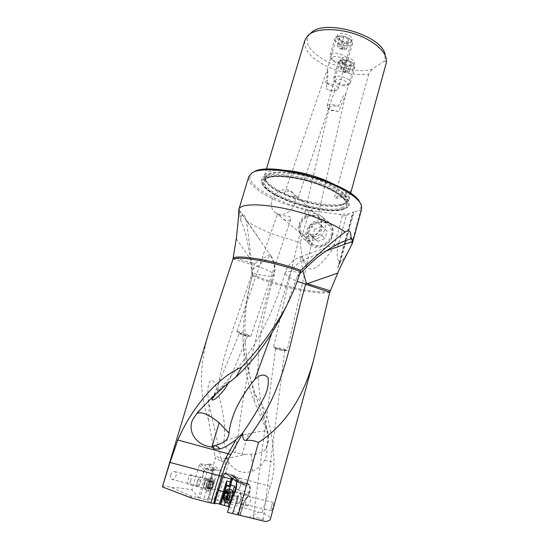 <?xml version="1.0" encoding="UTF-8"?>
<svg xmlns="http://www.w3.org/2000/svg" width="549" height="549" viewBox="0 0 549 549"><rect width="100%" height="100%" fill="white"/><g stroke="black" fill="none" stroke-linecap="round" stroke-linejoin="round"><path stroke-width="0.41" stroke-dasharray="2.75 2.06" d="M251.545 270.094L251.861 272.915C273.436 278.446 273.91 275.461 273.917 275.632L274.136 275.296C275.996 268.056 274.781 261.372 270.485 255.237L270.3 255.642C268.015 258.38 261.763 263.197 251.545 270.094C249.26 247.633 244.998 227.794 240.462 220.3L239.762 214.474L241.402 216.532C243.07 212.998 244.689 214.391 246.268 220.705C247.263 225.625 248.875 237.504 252.526 274.486L249.726 285.919C245.76 304.098 244.264 322.661 245.225 341.602C246.638 360.892 249.665 378.288 254.304 393.798C266.327 406.589 272.901 429.503 274.026 462.526C274.088 470.219 272.846 478.186 270.293 486.421L262.127 512.642L266.917 515.024C269.504 516.568 270.664 517.927 270.403 519.093M240.462 220.3L241.402 216.532M239.762 214.474L239.172 210.274L270.485 255.237L239.22 210.411M251.861 272.915L252.204 276.312L251.071 280.484C245.993 299.219 243.303 318.379 243.001 337.964C243.53 362.505 247.242 383.573 254.153 401.154L266.004 429.05C268.207 434.87 268.372 440.765 266.485 446.735L266.533 446.968C267.356 451.573 266.766 455.89 264.762 459.938C261.955 465.257 257.762 469.011 252.176 471.2C242.576 474.206 234.766 471.282 228.761 462.43L227.087 458.147C232.261 457.475 241.169 455.485 244.888 454.517L235.096 452.582C224.767 449.281 224.054 444.649 223.903 441.396L237.992 436.38L248.347 433.751C260.658 430.965 267.137 430.334 267.782 431.857L261.084 402.328C259.162 391.89 258.071 380.931 257.817 369.45L258.805 347.668L260.761 332.708L262.964 320.513L268.138 297.682L274.136 275.296L273.368 273.821C275.591 269.566 274.589 263.294 270.362 255.004M237.992 436.38L241.457 410.549C243.88 394.402 246.453 379.935 249.177 367.137L258.497 327.801L273.368 273.821C270.726 271.316 264.378 268.488 254.324 265.325L254.873 263.438L253.466 263.616L233.346 257.371M244.888 454.517L254.482 454.188C257.762 453.913 265.098 451.498 265.97 448.732C268.571 443.297 269.175 437.67 267.782 431.857L267.734 432.022C257.152 398.814 244.531 367.089 243.001 337.964M252.526 274.486L252.204 276.312M254.153 401.154L254.304 393.798M246.268 220.705C253.075 225.529 262.429 230.182 274.322 234.649L300.269 242.637L301.6 253.837C302.643 258.606 303.666 262.003 304.681 264.021C306.589 267.178 308.414 268.79 310.158 268.866C311.77 269.374 314.316 268.488 317.789 266.217C319.82 264.7 322.627 261.894 326.216 257.804L333.668 247.764L337.525 247.791L346.323 215.627L342.446 215.778L339.536 214.343L312.477 210.816C276.14 203.274 239.975 181.98 252.403 172.908L253.81 172.002M361.654 208.894L360.597 210.878L351.586 244.236C348.196 252.362 344.443 258.38 340.339 262.278L337.697 267.946L339.646 262.422C337.34 259.862 336.633 254.983 337.525 247.791M351.586 244.236L352.341 243.152M326.614 250.721C314.337 255.306 306.122 258.634 301.984 260.686L300.838 261.214L300.619 256.781M300.893 272.668C290.936 271.144 285.878 270.938 285.72 272.05L285.103 272.798C287.655 264.934 292.83 259.595 300.619 256.774C301.525 255.971 303.714 259.252 307.2 266.608M201.167 408.724L223.628 384.478C234.883 372.188 244.861 359.327 253.556 345.904C267.253 323.231 277.773 298.862 285.103 272.798L285.082 272.908C286.434 273.738 281.747 271.446 289.076 276.964L289.076 276.95C290.366 271.24 294.285 265.997 300.838 261.214M299.754 273.882L297.105 276.758L286.681 305.416M289.076 276.964L271.638 333.675M200.481 409.437L207.426 402.307M234.231 378.501L237.12 376.003M215.887 394.031C221.954 387.155 228.288 381.178 227.842 382.07C228.494 381.706 228.604 382.083 228.164 383.209L228.151 383.25M297.105 276.758L300.866 270.382M312.477 210.816L309.128 211.42L283.421 203.411C261.894 195.101 246.432 183.75 248.8 176.538M309.128 211.42L300.269 242.637M238.712 209.842L239.172 210.274M270.259 254.86C269.257 254.688 264.131 257.543 254.873 263.438M223.903 441.396C226.154 425.098 222.386 407.928 217.603 391.451C222.695 347.75 242.733 306.218 254.324 265.325L233.023 258.97M217.603 391.451C214.028 378.529 212.401 381.136 211.145 380.478C210.466 380.43 209.691 381.418 208.826 383.442C208.119 385.542 207.447 390.051 208.27 399.912C209.361 408.49 209.395 415.01 208.373 419.457C199.774 395.342 197.942 367.006 210.294 327.671M162.463 486.544C162.854 485.687 166.004 486.037 171.919 487.594C177.375 487.587 184.045 488.363 191.93 489.914L199.301 464.79L200.673 463.85L207.755 464.886L208.771 463.768L213.403 465.003L215.373 458.223L208.373 419.457M170.622 475.242C171.858 472.181 173.216 470.967 174.692 471.605C175.948 472.023 176.421 473.43 176.112 475.825C174.5 478.769 172.901 479.922 171.315 479.284C170.307 478.886 170.08 477.541 170.622 475.242M207.927 464.296L214.968 469.937L213.774 470.884L207.755 464.886M213.774 470.884L210.089 470.459L204.413 464.722M211.324 469.649L210.013 470.541L211.344 469.656C212.641 469.271 212.827 470.987 211.893 474.796L209.725 480.416L211.351 475.949C212.223 472.517 212.223 470.424 211.344 469.656M199.301 464.79L204.557 470.246L206.239 469.567L210.013 470.541M204.557 470.246L203.501 472.97C202.54 476.8 202.608 478.913 203.706 479.318L204.338 478.982L198.299 497.627L191.93 489.914M200.385 482.894C201.545 476.271 200.81 475.043 198.175 479.215L196.83 485.021C197.242 488.692 198.429 487.979 200.385 482.894M198.299 497.627L206.568 499.94L213.101 503.543M171.919 487.594L190.132 495.822L198.834 497.957M192.116 498.224L190.132 495.822M271.556 505.897C272.187 503.838 272.791 502.692 273.375 502.452C273.965 502.623 273.862 504.195 273.079 507.18L271.535 510.7C270.904 510.508 270.911 508.909 271.556 505.897M289.076 276.95L289.076 276.95C290.805 278.329 293.502 279.812 297.174 281.383M301.984 260.686C301.621 263.046 301.888 266.395 302.78 270.726M266.485 446.735L266.45 447.236C268.468 442.274 268.893 437.203 267.734 432.022L266.004 429.05M265.97 448.732L266.45 447.236M228.761 462.43L217.452 500.365L214.22 499.247L221.233 476.978C221.995 474.007 222.016 472.078 221.288 471.193L213.403 465.003M227.087 458.147L226.806 457.276L226.202 458.264C224.493 460.851 223.024 461.887 221.796 461.373L215.373 458.223M226.806 457.276L223.628 470.459L214.666 499.679M229.235 506.809L240.167 515.401M248.752 517.481L258.881 512.135L217.452 500.365M214.22 499.247L212.099 498.725L216.992 503.46M207.996 499.295L207.687 498.986L213.074 482.283L213.822 481.171L207.996 499.295L212.099 498.725M207.687 498.986L206.568 499.94M208.771 463.768L216.546 469.958L214.968 469.937M203.343 472.929L203.981 471.117L206.101 468.324C207.199 468.709 207.268 470.822 206.314 474.659C205.436 477.452 204.516 478.989 203.555 479.277C202.917 479.263 202.622 478.412 202.67 476.724L203.343 472.929M213.074 482.283L209.629 481.94L209.416 480.828M209.416 481.734L203.775 499.206M213.822 481.171L215.483 478.92L212.367 489.008L217.164 490.209M209.883 479.387L206.122 478.433L204.338 478.982M235.37 480.656L237.751 482.29L239.474 481.212L231.088 474.521L232.44 476.107L232.954 478.687M233.023 479.051L240.64 483.6L244.628 484.589L239.872 481.37L236.194 480.45L235.734 477.218L232.44 476.107M237.751 482.29L240.64 483.6M232.906 478.653L234.649 477.404L235.823 478.378M240.153 515.216L244.868 500.015L247.215 497.579L249.569 492.46C250.488 489.18 250.392 486.901 249.287 485.632L248.34 484.877L246.35 485.385L245.547 486.242L240.894 483.079L239.872 481.37M240.894 483.079L240.462 485.309C239.57 488.143 238.472 489.674 237.175 489.914L236.029 489.063M236.084 488.878L237.326 489.948C238.63 489.715 239.721 488.178 240.613 485.343C241.498 481.349 241.141 479.112 239.542 478.632C238.41 478.79 237.401 480.046 236.509 482.406M236.544 497.367C240.043 490.868 241.519 491.65 240.97 499.7C239 507.098 234.382 504.517 236.544 497.367M244.868 500.015L246.158 498.451L233.147 495.335M237.429 514.742L241.972 500.125L244.072 500.619L239.536 515.25M232.954 495.541L237.841 496.715L238.149 497.181L237.367 498.087L241.972 500.125M238.149 497.181L232.735 513.603L237.367 498.087M237.978 497.449L232.55 513.562M262.127 512.642L258.881 512.135M259.025 519.834C252.753 518.606 253.954 518.4 253.192 517.927L256.383 517.728C260.295 518.304 262.573 518.983 263.232 519.766L259.025 519.834M263.232 519.766L284.753 350.729C283.943 350.962 281.836 350.639 278.439 349.754L275.632 348.656L273.498 347.256L273.978 347.126L282.9 348.78L287.12 350.44L277.76 348.931L273.498 347.256L300.077 233.105L304.523 236.653C307.804 238.712 310.466 238.98 312.518 237.456L313.314 235.844C317.185 233.949 319.751 230.944 321.028 226.84C322.133 222.208 321.11 218.509 317.953 215.75L297.606 197.311C295.156 195.76 283.078 196.906 284.663 193.015L285.329 192.033C287.154 190.62 289.646 190.908 292.802 192.912L297.606 197.311M284.773 350.701L281.98 349.528C278.412 348.663 276.298 348.368 275.632 348.642L253.192 517.927M300.077 233.105L300.632 233.311C302.822 234.732 313.548 232.851 313.314 235.844M314.09 212.429C310.604 210.082 307.756 209.745 305.553 211.42L304.846 212.607C304.606 213.767 305.319 214.501 306.973 214.817C303.103 216.697 300.523 219.682 299.232 223.772C298.107 228.26 299.047 231.911 302.039 234.732M294.834 203.418C292.747 211.502 282.687 216.855 276.442 213.3C271.981 210.576 270.451 206.314 271.858 200.509C274.013 192.28 284.423 186.948 290.682 190.963C294.765 193.715 296.144 197.866 294.834 203.418M290.249 219.778C288.678 220.966 286.482 220.794 283.661 219.271L278.247 214.789C281.356 216.361 292.425 215.27 290.949 218.797L290.249 219.778M304.846 212.607L329.187 108.029L329.551 109.251L331.562 110.514L338.63 111.44L345.712 94.572L317.96 215.75L306.973 214.817M331.026 235.514C332.214 230.134 330.738 226.119 326.607 223.47C320.527 219.792 310.899 224.665 308.984 232.309C307.756 237.648 309.197 241.677 313.328 244.387C319.333 248.127 329.132 243.269 331.026 235.514M329.187 108.029L329.819 107.124C331.472 105.964 333.95 105.648 337.237 106.177L338.41 106.458C343.722 93.625 344.196 95.457 345.108 94.071L345.712 94.572M344.305 63.705C349.541 65.674 352.959 65.537 354.565 63.279C354.826 61.763 353.563 60.301 350.777 58.887C345.499 56.904 342.068 57.034 340.476 59.285C340.222 60.829 341.499 62.298 344.305 63.705M338.63 111.44L331.068 110.013L327.774 107.837L327.074 105.95C328.59 103.994 332.028 104.001 337.395 105.957L338.41 106.458M386.297 58.613L385.151 55.12L384.801 60.713L371.989 69.407C344.134 76.929 294.024 49.211 310.288 33.654L310.83 33.125M341.293 40.489C346.783 42.596 350.392 42.39 352.115 39.871C352.424 38.156 351.079 36.515 348.087 34.958C342.549 32.837 338.925 33.036 337.223 35.548C336.921 37.298 338.28 38.945 341.293 40.489M386.475 62.181L384.801 60.713M371.989 69.407L368.763 74.081C355.498 75.419 341.759 72.942 327.554 66.662C311.015 58.558 303.46 49.753 304.887 40.262M368.763 74.081L334.478 197.372L351.236 190.771M350.852 192.569C349.562 196.117 344.552 197.99 335.823 198.189C334.609 197.956 334.163 197.688 334.478 197.372M285.439 170.348C276.833 169.771 270.746 170.471 267.171 172.455L264.508 175.405L264.625 178.219C267.233 184.052 275.728 189.879 290.105 195.698C309.567 203.501 334.602 207.254 344.443 203.473L347.304 201.929L348.917 199.61C349.837 195.32 344.813 190.187 333.847 184.203M344.745 208.709L347.84 207.069C354.194 202.19 342.199 191.114 319.916 182.913C297.709 174.657 271.769 171.906 264.069 176.524C261.55 177.986 260.679 179.907 261.448 182.295C264.995 196.576 326.833 216.025 344.745 208.709M359.821 202.341L360.563 203.919C361.496 206.609 360.871 208.819 358.703 210.542L360.597 210.878M340.339 262.278L353.968 212.134L358.703 210.542M353.968 212.134L352.925 211.976L353.254 212.374L348.656 213.911L339.536 214.343M342.446 215.778L333.668 247.764M346.323 215.627L348.656 213.911M339.646 262.422L345.554 240.675M345.582 240.586L353.254 212.374M337.697 267.946L345.067 240.853M345.095 240.764L352.925 211.976M327.231 89.226L326.161 88.691L327.3 89.295C330.182 90.619 332.44 91.093 334.073 90.709L334.952 89.947C335.199 88.965 334.458 87.716 332.715 86.193L325.735 83.057L333.861 84.532C336.914 86.021 338.321 87.531 338.074 89.055L336.125 90.523C333.531 91.059 330.56 90.626 327.231 89.226M325.735 83.057C326.861 77.841 327.492 73.353 327.623 69.579L327.753 70.917C327.533 73.6 328.83 72.887 326.161 88.691M250.454 336.283L241.567 333.71L236.852 331.418L246.192 333.916L250.454 336.283M239.343 333.428L242.157 334.815L247.517 336.269L244.847 334.938L239.35 333.415L236.866 331.397M245.547 486.242L244.628 484.589L245.177 484.005L246.35 485.385M240.853 499.501C240.208 501.58 239.405 502.712 238.444 502.891C237.216 502.513 236.935 500.812 237.607 497.785C238.252 495.713 239.055 494.587 240.023 494.409C241.244 494.779 241.519 496.474 240.853 499.501M225.159 502.472L229.338 489.138M237.957 436.565C236.653 440.428 235.706 445.767 235.096 452.582M197.414 481.205L196.913 484.094L197.537 485.858C198.216 485.652 198.875 484.541 199.513 482.53C200.213 479.723 200.172 478.172 199.383 477.884L197.414 481.205M246.151 499.377C246.933 497.065 247.88 495.816 248.992 495.644C250.564 496.159 250.886 498.327 249.973 502.129C249.191 504.449 248.244 505.698 247.139 505.876C245.561 505.341 245.231 503.179 246.151 499.377M227.361 502.98C226.318 502.246 225.927 500.455 226.188 497.62M226.408 496.234L226.861 494.471C227.917 491.369 229.159 489.694 230.587 489.447M226.957 489.674L224.184 495.843M223.999 497.017L224.198 501.059M230.621 492.528L229.805 493.414L229.235 493.098L227.821 497.085L228.501 500.613L229.654 499.35L230.23 499.686L231.657 495.658L230.964 492.151L230.621 492.528L227.368 491.739M190.613 480.883C191.622 477.239 191.649 475.208 190.675 474.775C189.947 474.981 189.206 476.175 188.451 478.351C187.435 481.981 187.415 484.019 188.389 484.465C189.117 484.259 189.858 483.065 190.613 480.883M206.795 482.674C205.607 486.833 205.525 489.502 206.548 490.676L206.904 490.758C207.927 490.504 208.929 488.939 209.917 486.071C211.214 481.274 211.18 478.584 209.8 477.994L209.395 478.138C208.469 478.762 207.597 480.272 206.795 482.674M212.099 486.62L209.842 490.895L209.08 491.3C207.687 490.676 207.646 487.986 208.949 483.216C209.931 480.354 210.933 478.803 211.962 478.55L212.559 478.845C213.335 480.306 213.177 482.894 212.099 486.62M212.895 486.572L211.07 490.037C209.382 490.676 209.135 488.603 210.329 483.806C211.413 480.794 212.394 479.613 213.266 480.265C213.897 481.452 213.767 483.559 212.895 486.572M212.875 481.947L212.806 481.247L211.235 482.612L210.089 486.51L210.404 489.125L211.31 487.958L211.646 488.294L213.129 483.841L212.875 481.947L209.148 481.006L209.395 482.894L208.243 486.839L206.671 488.191L206.376 485.577L207.522 481.672L209.087 480.3L209.148 481.006M332.056 235.603C327.959 252.3 302.52 248.23 307.824 232.076C311.715 215.819 337.079 219.14 332.056 235.603M314.721 229.18L312.607 236.681L317.727 241.382L325.015 238.52L320.307 234.423L312.937 237.333L307.776 232.598L309.924 224.994L314.721 229.18L321.94 226.298L317.226 222.064L322.448 226.751L320.307 234.423M321.94 226.298L327.115 230.944L325.015 238.52M332.639 235.377C334.067 228.775 332.186 223.944 327.012 220.87C319.738 216.855 308.682 222.681 306.438 231.575C304.99 237.724 306.582 242.438 311.228 245.726C318.303 250.543 330.354 244.799 332.639 235.377M299.555 225.337C298.134 231.314 299.672 235.892 304.16 239.062C311.009 243.708 322.702 238.081 324.946 228.926C326.346 222.517 324.548 217.829 319.539 214.865C312.505 210.994 301.765 216.69 299.555 225.337M321.22 227.567C325.509 213.733 304.249 210.994 300.921 224.706C296.433 238.314 317.747 241.581 321.22 227.567M317.727 241.382L312.937 237.333M312.607 236.681L307.776 232.598M309.924 224.994L317.226 222.064M327.115 230.944L322.448 226.751M346.742 61.783L347.641 60.568C349.432 56.252 334.629 50.728 330.821 54.317L330.018 55.456L330.251 57.274C331.946 61.282 342.878 64.453 346.46 61.975L346.742 61.783M335.803 37.147L338.76 36.021C343.132 35.699 347.071 36.845 350.585 39.459C352.19 40.852 352.835 42.177 352.527 43.433L351.614 44.702C347.586 48.339 333.216 42.863 334.986 38.341L335.803 37.147M338.136 36.927L340.353 36.09C343.626 35.843 346.57 36.701 349.198 38.656C350.907 40.207 351.168 41.525 349.988 42.602C346.398 45.793 334.108 39.94 338.136 36.927M348.375 39.247L343.791 37.044L339.502 37.586L339.817 40.297L337.779 47.358L337.45 44.689L341.739 44.181L346.33 46.363L346.604 49.033L348.629 41.95L348.375 39.247L346.33 46.363M348.629 41.95L344.36 42.465L339.817 40.297M332.227 57.309L331.795 59.505C333.051 62.511 341.293 64.899 343.969 63.039L344.182 62.895C348.395 60.15 335.727 54.193 332.227 57.309M343.791 37.044L341.739 44.181M346.604 49.033L342.329 49.513L337.779 47.358M344.36 42.465L342.329 49.513M339.502 37.586L337.45 44.689M339.124 46.274C340.737 44.812 346.446 47.53 344.546 48.84C342.919 50.282 337.264 47.605 339.124 46.274M343.358 48.641C341.245 48.957 340.167 48.449 340.126 47.111C342.247 46.795 343.324 47.31 343.358 48.641M349.487 84.052L350.351 82.947C351.957 79.125 338.088 74.06 334.478 77.169L333.689 78.212L333.888 79.729C335.398 83.407 346.124 86.454 349.377 84.127L349.487 84.052M339.165 60.85L341.437 59.978C345.87 59.566 349.864 60.699 353.405 63.368L354.956 66.655L354.078 67.822C350.269 70.972 336.777 65.955 338.369 61.948L339.165 60.85M341.361 60.616L343.063 59.958C346.385 59.656 349.37 60.5 352.026 62.497C353.446 63.849 353.618 64.96 352.533 65.846C349.123 68.632 337.525 63.231 341.361 60.616M351.031 62.84L346.714 60.809L342.651 61.22L342.926 63.636L341.004 70.347L340.716 67.973L344.779 67.589L349.109 69.606L349.349 71.981L351.257 65.249L351.031 62.84L349.109 69.606M351.257 65.249L347.208 65.64L342.926 63.636M335.81 79.976L335.357 81.89C336.482 84.642 344.566 86.934 346.989 85.191L347.071 85.136C351.072 82.755 339.145 77.265 335.81 79.976M346.714 60.809L344.779 67.589M349.349 71.981L345.3 72.344L341.004 70.347M347.208 65.64L345.3 72.344M342.651 61.22L340.716 67.973M342.295 69.449C343.832 68.179 349.212 70.684 347.407 71.823C345.863 73.079 340.524 70.608 342.295 69.449M346.289 71.651C344.285 71.898 343.269 71.425 343.242 70.238C345.252 69.991 346.268 70.457 346.289 71.651M252.458 274.733L263.431 278.919C288.753 287.951 320.733 294.058 330.114 291.21M236.296 238.65L253.466 263.616M200.673 463.85L206.239 469.567M329.729 292.336C320.369 295.136 288.438 289.007 263.143 280.004L252.163 275.824M264.762 459.938L274.026 462.526M252.176 471.2C252.732 467.206 252.416 461.997 251.229 455.595L251.017 454.531M270.293 486.421L222.764 473.382M226.202 458.264L221.082 458.532L208.27 399.912M221.796 461.373L221.082 458.532L214.645 455.444M211.502 488.665L212.367 489.008L209.087 499M221.144 477.287L212.751 475.125L211.866 477.994L215.483 478.92M210.473 470.452L212.086 469.155L215.002 469.91M215.784 469.745L212.593 468.915L211.626 469.21L212.593 468.915C213.643 469.278 213.726 471.248 212.847 474.816L211.893 474.796M216.546 469.958L221.288 471.193M211.001 477.664L211.866 477.994L210.377 481.212L209.725 480.416M213.321 481.96L210.377 481.212L209.793 481.981M206.122 478.433L199.726 498.211M236.091 480.574L235.336 476.827L234.025 475.201L231.664 477.637M231.088 474.521L226.366 473.334M237.847 482.187L245.177 484.005L246.817 483.086L248.169 483.703L239.33 481.226M234.361 492.103L229.688 507.05M232.858 491.389L229.338 502.637M232.309 513.5L237.841 496.715M342.967 204.235L345.726 202.746C351.772 198.141 340.696 187.751 320.046 180.099C299.473 172.393 275.31 169.84 268.022 174.198C265.606 175.605 264.776 177.451 265.531 179.749C268.914 193.2 326.456 211.255 342.967 204.235M342.576 204.736C324.583 212.456 260.494 190.359 265.503 177.746L268.084 174.911C274.857 170.938 295.966 172.722 315.551 179.303C335.171 185.843 348.608 195.54 346.838 201.071C346.371 202.643 344.95 203.864 342.576 204.736M341.746 207.748C344.12 206.898 345.534 205.697 346 204.139C347.743 198.683 334.279 189.055 314.632 182.515C295.033 175.941 273.924 174.102 267.164 178L264.591 180.799C259.636 193.248 323.786 215.318 341.746 207.748M342.302 208.901C352.485 205.546 344.223 194.854 322.682 186.145C301.257 177.375 273.848 173.889 266.066 178.528C257.948 183.037 269.326 193.509 288.76 201.064C308.106 208.675 332.406 212.394 342.302 208.901M343.152 209.244C333.01 212.799 308.174 208.997 288.41 201.215C268.543 193.502 256.87 182.79 265.153 178.164C273.086 173.402 301.168 176.963 323.114 185.953C345.184 194.881 353.597 205.82 343.152 209.244M264.632 177.677C272.201 173.182 297.613 175.9 319.374 183.977C341.204 192.006 353 202.835 346.803 207.611L343.77 209.217C326.25 216.375 265.483 197.269 262.045 183.304C261.297 180.971 262.154 179.098 264.632 177.677M350.914 192.294L335.823 198.189M247.215 497.579L246.933 498.307L246.158 498.451L248.272 494.58L248.917 494.457M249.569 492.46L248.93 492.577L249.136 491.883C250.049 488.095 249.864 485.501 248.58 484.115L249.287 485.632M235.253 491.424L248.272 494.58L248.93 492.577L235.919 489.413M248.34 484.877L248.169 483.703L249.109 484.451C250.577 486.201 250.763 488.926 249.665 492.604L246.933 498.307L244.717 500.606M235.686 480.91L248.58 484.115L247.64 483.367L239.604 481.37M238.918 481.384L232.453 476.175M235.651 477.513C234.951 475.461 233.888 475.722 232.46 478.289M248.347 433.751L242.027 454.243M233.291 491.835L233.236 491.835C232.152 492.021 231.218 493.283 230.422 495.617C229.468 499.446 229.757 501.621 231.287 502.143C232.364 501.958 233.304 500.695 234.1 498.355L234.505 493.283M233.901 494.354L233.304 498.211L230.786 502.102M230.463 502.198C228.761 501.807 228.418 499.515 229.434 495.335C230.525 492.288 231.705 491.012 232.975 491.513L233.702 491.945M225.673 492.261L229.461 493.174M228.823 494.196L227.897 493.97M227.005 496.378L228.061 496.632M226.826 497.771L227.938 498.039M225.152 499.096L228.329 499.844M225.035 499.336L228.844 500.235M226.449 498.76L230.004 499.604M226.826 497.669L230.642 498.574M227.602 495.205L231.41 496.118M227.787 493.805L231.534 494.704M227.334 491.993L231.136 492.906M206.568 484.904C205.82 487.073 205.065 488.253 204.303 488.445C203.274 487.986 203.254 485.947 204.242 482.345C204.99 480.183 205.745 479.002 206.506 478.803C207.536 479.25 207.556 481.281 206.568 484.904M205.058 482.496C204.111 485.817 204.043 487.937 204.846 488.864C205.683 489.084 206.575 487.855 207.515 485.192C208.634 480.883 208.503 478.776 207.124 478.879L205.058 482.496M213.019 483.635L209.286 482.688M209.087 484.005L212.82 484.952M212.086 487.238L208.346 486.297M211.55 488.191L207.81 487.258M210.672 488.782L206.939 487.848M210.336 488.411L206.609 487.478M210.198 486.723L206.486 485.79M210.397 485.412L206.685 484.479M211.125 483.141L207.419 482.2M211.66 482.194L207.947 481.253M212.532 481.59L208.819 480.649M251.071 280.484L249.726 285.919M300.639 256.774L342.302 241.841M259.759 239.741L239.089 209.739M313.609 360.144L313.493 360.563M206.101 468.324L211.145 469.635M203.981 471.117L202.993 473.32L202.67 476.724M236.42 480.615L235.734 477.218L234.025 475.201L226.236 473.238M239.542 478.632L234.649 477.404M244.895 500.372L240.249 515.353M284.753 350.729L287.12 350.44L313.259 236.276M300.632 233.311L283.661 219.271M278.247 214.789L276.442 213.3M292.802 192.912L290.682 190.963M317.562 215.661L326.607 223.47M345.664 94.73L354.565 63.279M327.074 105.95L340.476 59.285M310.288 33.654L307.467 36.008M348.917 199.61L350.626 193.385M264.508 175.405L266.347 169.27M264.625 178.219L265.531 179.749L265.503 177.746L264.591 180.799L266.615 178.562C272.915 174.74 294.113 176.435 313.815 182.954C333.593 189.323 347.716 199.362 346 204.139L346.838 201.071L345.726 202.746L347.304 201.929M347.84 207.069L343.537 209.293C325.708 216.265 266.025 197.695 262.045 183.304L261.448 182.295M252.403 172.908L250.996 173.58M360.563 203.919L361.4 205.237M304.523 236.653L313.328 244.387M284.663 193.015L327.602 68.714L337.223 35.548M338.074 89.055L352.115 39.871M334.073 90.709L336.125 90.523M298.196 197.585L334.952 89.947M329.551 109.251L327.774 107.837M236.852 331.418L277.32 214.275M250.866 336.194L290.949 218.797M212.113 399.054L239.357 333.394M228.164 383.209L247.503 336.304M247.53 336.256L250.866 336.173M240.407 481.693L245.183 484.925M231.802 475.036L239.474 481.212M273.375 502.452L240.023 494.409M271.535 510.7L238.444 502.891M196.913 484.094L196.83 485.021M197.901 479.833L198.175 479.215M174.692 471.605L199.383 477.884M171.309 479.284L197.537 485.858M230.8 502.067L247.139 505.876M225.865 490.545L226.387 490.127M228.384 488.912L228.995 489.056M231.808 490.223L231.301 489.653M234.958 492.247L248.992 495.644M229.805 493.414L227.252 492.803M229.317 493.071L225.598 492.179M228.501 500.613L224.692 499.714M229.654 499.35L226.572 498.622M230.155 499.707L226.332 498.801M230.964 492.151L227.238 491.252M206.548 490.676L204.303 488.445L188.389 484.465M209.08 491.3L206.904 490.758M211.07 490.037L209.842 490.895M213.266 480.265L212.559 478.845M211.962 478.55L209.8 477.994M190.675 474.775L206.506 478.803L209.395 478.138M207.906 487.354L211.646 488.294M207.577 487.018L211.31 487.958M206.671 488.191L210.404 489.125M207.858 481.157L211.564 482.097M208.174 481.48L211.893 482.42M209.087 480.3L212.806 481.247M304.16 239.062L311.228 245.726M319.539 214.865L327.012 220.87M352.527 43.433L347.641 60.568M340.353 36.09L338.76 36.021M349.198 38.656L350.585 39.459M334.986 38.341L330.018 55.456M343.969 63.039L346.46 61.975M331.795 59.505L330.251 57.274M354.956 66.655L350.351 82.947M343.063 59.958L341.437 59.978M352.026 62.497L353.405 63.368M338.369 61.948L333.689 78.212M346.989 85.191L349.377 84.127M335.357 81.89L333.888 79.729"/><path stroke-width="0.82" d="M297.174 281.383L329.736 292.294L337.71 273.127C341.787 262.971 349.068 250.55 352.074 243.79L352.135 241.663C352.328 239.659 351.744 238.753 350.365 238.959L350.893 237.292C352.424 239.302 352.986 241.059 352.568 242.562L352.341 243.152M299.754 273.882L307.2 266.608C320.925 253.151 335.226 243.962 350.104 239.048L350.365 238.959M352.135 241.663L326.614 250.721M286.681 305.416L286.091 306.754C272.627 334.856 256.301 357.941 237.12 376.003L234.231 378.501C224.534 385.92 215.599 393.853 207.426 402.307L197.613 412.388L192.706 419.614C186.934 431.603 196.837 445.726 211.358 446.9L213.033 448.121C214.35 449.171 216.738 449.398 220.19 448.801C223.779 448.053 229.063 444.999 236.043 439.646L242.836 433.14C242.425 438.356 243.584 440.799 246.316 440.463C250.509 439.996 254.571 440.655 258.497 442.446L238.197 514.914L227.416 512.32L232.954 495.541L235.253 491.424L236.132 488.713C237.072 484.897 236.921 482.296 235.686 480.91L225.776 473.128C224.699 473.3 223.738 474.569 222.894 476.923L231.129 478.968L230.175 481.844L226.648 480.972L226.696 483.95L220.307 504.359L229.235 506.809M271.638 333.675L254.935 379.27C247.125 388.651 240.695 398.677 235.658 409.348C231.678 419.017 229.482 426.957 229.077 433.175L219.188 422.792C209.025 414.481 201.62 411.366 196.974 413.445L200.481 409.437M215.887 394.031L212.086 399.116C211.619 400.118 212.168 400.303 213.739 399.672C214.563 400.173 223.306 392.288 227.039 385.432L228.151 383.25M210.294 327.671L233.009 259.018L236.296 238.65C238.245 221.206 239.041 211.626 238.691 209.903C239.488 200.488 284.073 204.736 319.449 218.893C330.573 223.271 339.138 227.643 345.156 232.014C332.399 241.615 318.365 253.727 303.062 268.351L300.866 270.382L300.495 271.529C296.247 285.199 290.627 298.409 283.648 311.146C272.338 331.191 258.305 349.898 241.56 367.26L235.761 377.369M238.712 209.842L248.8 176.538L251.97 172.914C261.461 166.175 300.104 170.869 329.475 183.16C347.888 190.977 358.531 198.34 361.4 205.237L361.654 208.894L352.568 242.562M345.156 232.014C349.15 229.331 351.058 231.088 350.893 237.292M241.56 367.26C217.576 377.41 191.999 407.097 177.814 440.01L169.998 462.443L162.463 486.544L210.452 327.149M162.531 486.977L192.116 498.224L210.782 503.001L219.085 475.551C221.535 467.467 224.548 460.22 228.123 453.81L236.043 439.646M242.836 433.14L230.855 454.524C227.286 460.927 224.28 468.16 221.83 476.23L213.671 503.248L210.782 503.001M226.648 480.972L219.38 503.996L216.992 503.46L214.412 503.701L213.671 503.248M214.412 503.701L222.894 476.923M258.497 442.446C284.828 425.372 303.199 397.943 313.609 360.144L329.736 292.294M313.493 360.563L270.403 519.093C270.122 520.171 268.516 520.994 265.579 521.55L238.197 514.914M302.78 270.726L306.212 282.584L305.663 284.512C290.359 335.364 287.182 389.728 246.316 440.463M242.13 433.71L243.845 431.24C251.449 420.41 258.064 409.369 263.685 398.135C267.336 391.698 268.811 384.876 268.104 377.678C265.49 374.919 262.491 374.411 259.101 376.147L254.935 379.27M220.19 448.801L215.421 445.39C219.223 444.498 222.551 442.968 225.399 440.813C227.313 439.296 228.542 436.75 229.077 433.175M192.706 419.614L197.613 412.388M213.033 448.121L214.584 445.63L211.358 446.9M215.421 445.39L214.584 445.63M330.285 290.812L307.351 283.668L306.212 282.584M219.38 503.996L220.307 504.359M232.659 513.59L265.579 521.55M232.954 478.687L235.37 480.656M229.338 489.138L230.855 485.213L231.369 482.015L232.906 478.653M236.509 482.406L236.084 488.878M230.855 485.213L234.512 486.105L235.679 487.876L234.361 492.103M236.029 489.063L235.679 487.876M232.728 513.631L227.416 512.32M310.83 33.125C324.205 18.028 383.305 35.555 385.151 55.12M266.347 169.27L304.887 40.262L308.03 35.465C316.471 26.894 344.429 27.814 364.735 37.984C377.259 44.345 384.444 51.222 386.297 58.613L386.475 62.181L350.626 193.385M333.847 184.203L324.685 179.969C311.283 174.644 298.196 171.432 285.439 170.348M253.81 172.002C269.518 160.383 352.63 184.162 359.821 202.341M224.191 505.56L225.159 502.472M220.65 504.634L226.648 485.529L230.017 486.977M226.648 485.529L226.696 483.95M228.995 489.056L231.301 489.653C232.68 491.094 232.81 493.908 231.699 498.087C230.909 500.489 229.942 502.074 228.782 502.85L227.361 502.98M226.188 497.62L226.408 496.234M224.184 495.843L223.999 497.017M224.198 501.059L224.596 501.937L225.756 502.603C227.169 502.349 228.411 500.667 229.475 497.559C230.731 492.46 230.367 489.578 228.384 488.912L226.387 490.127M223.999 494.011C223.189 496.879 223.168 499.041 223.937 500.503C225.234 501.704 226.545 500.516 227.883 496.941C229.015 491.424 228.343 489.289 225.865 490.545L223.999 494.011M226.826 491.609L227.169 491.231L227.842 494.745L226.414 498.78L225.845 498.444L224.692 499.714L224.033 496.186L225.447 492.185L226.01 492.508L226.826 491.609L227.368 491.739M300.941 270.307C274.328 260.686 241.224 254.784 233.284 257.817M233.009 259.018C240.936 256.04 273.93 261.948 300.495 271.529M169.998 462.443L221.83 476.23M230.855 454.524L177.814 440.01M219.188 422.792L211.989 446.605M337.71 273.127L307.351 283.668M224.074 491.856L218.433 490.332M231.664 477.637L231.129 478.968L232.042 479.346L231.088 482.221L230.175 481.844L229.53 485.858L230.539 485.659L230.546 486.188M234.512 486.105L232.858 491.389M229.338 502.637L228.144 506.453M226.641 485.151L229.53 485.858L229.551 486.997M231.088 482.221L230.539 485.659M232.46 478.289L232.042 479.346M231.808 490.223L232.975 491.513L233.901 494.354M234.505 493.283L233.291 491.835M227.897 493.97L225.035 493.29M224.273 495.726L227.005 496.378M224.267 497.168L226.826 497.771M224.52 498.945L225.152 499.096M352.074 243.797L352.479 242.836M342.302 241.841L350.104 239.048M201.167 408.724L198.429 411.558M286.091 306.754L283.648 311.146M344.127 244.442L352.286 241.677M226.236 473.238L225.776 473.128M230.8 502.067L228.782 502.85M225.756 502.603L227.979 503.124M223.937 500.503L224.596 501.937M233.702 491.945L234.958 492.247M227.252 492.803L226.01 492.508M226.572 498.622L226.003 498.485"/></g></svg>
